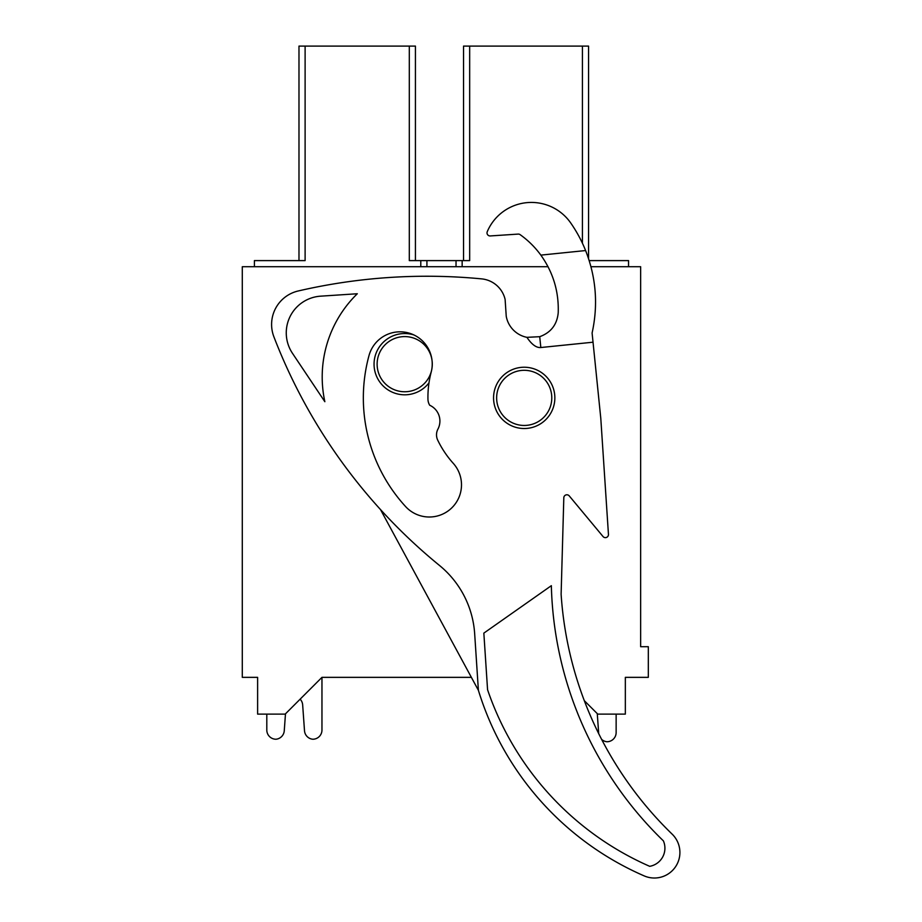 <?xml version="1.0" encoding="UTF-8"?>
<svg xmlns="http://www.w3.org/2000/svg" width="922" height="922" viewBox="0 0 922 922"><rect width="100%" height="100%" fill="white"/><g stroke="black" fill="none" stroke-linecap="round" stroke-linejoin="round"><path stroke-width="1.38" d="M597.272 713.64L598.678 733.255A9.197 9.197 0 0 0 598.712 733.635A367.774 367.774 0 0 1 584.294 700.662L597.756 714.112L625.335 714.112L625.335 677.347L648.316 677.347L648.316 646.702L640.652 646.702L640.652 266.723L590.979 266.723M377.121 364.178A27.579 27.579 0 0 0 418.496 388.058A27.579 27.579 0 0 0 418.496 340.287A27.579 27.579 0 0 0 377.121 364.178M413.909 334.951A30.645 30.645 0 0 0 374.055 364.178A30.645 30.645 0 0 0 428.984 382.861M496.635 397.878A27.579 27.579 0 0 0 537.999 421.769A27.579 27.579 0 0 0 537.999 373.998A27.579 27.579 0 0 0 496.635 397.878M471.384 677.347L321.962 677.347L321.962 730.04A9.197 9.197 0 0 1 312.777 739.237A9.197 9.197 0 0 1 304.502 730.743L302.658 704.869L304.502 730.743M321.962 730.04L321.962 677.347L321.962 730.04L321.962 677.347L321.962 730.04L321.962 677.347L321.962 730.04L321.962 677.347L321.962 730.04L321.962 677.347L321.962 730.04L321.962 677.347L285.198 714.112L257.618 714.112L257.618 677.347L242.29 677.347L242.29 266.723L548.048 266.723M298.982 260.603L298.982 46.1L409.299 46.1L409.299 260.603L469.667 260.603L469.667 46.1L463.536 46.1L463.536 260.603M254.403 266.723L254.403 260.603L305.113 260.603L305.113 46.1M588.559 258.609L588.559 46.1L469.667 46.1M409.299 46.1L415.43 46.1L415.43 260.603M628.55 266.723L628.55 260.603L589.204 260.603M456.033 260.603L456.033 266.723M426.921 266.723L426.921 260.603M266.804 730.04L266.804 714.112L266.804 730.04A9.197 9.197 0 0 0 276.001 739.237A9.197 9.197 0 0 0 284.264 730.743L285.474 713.835M300.134 699.176A9.197 9.197 0 0 1 302.658 704.869A9.197 9.197 0 0 0 300.134 699.176A9.197 9.197 0 0 1 302.658 704.869A9.197 9.197 0 0 0 300.134 699.176A9.197 9.197 0 0 1 302.658 704.869A9.197 9.197 0 0 0 300.134 699.176A9.197 9.197 0 0 1 302.658 704.869A9.197 9.197 0 0 0 300.134 699.176A9.197 9.197 0 0 1 302.658 704.869A9.197 9.197 0 0 0 300.134 699.176A9.197 9.197 0 0 1 302.658 704.869A9.197 9.197 0 0 0 300.134 699.176M616.138 732.552L616.138 714.112L616.138 732.552A9.197 9.197 0 0 1 606.941 741.749A9.197 9.197 0 0 1 601.617 739.352A367.774 367.774 0 0 0 672.138 834.133A25.539 25.539 0 0 1 644.19 875.9A297.322 297.322 0 0 1 478.391 690.301L474.669 633.737A96.372 96.372 0 0 0 439.448 565.428A550.319 550.319 0 0 1 273.892 336.807A34.368 34.368 0 0 1 298.198 290.983A569.704 569.704 0 0 1 481.653 278.882A26.726 26.726 0 0 1 505.118 299.443L506.236 316.258A26.208 26.208 0 0 0 526.923 337.337L539.716 336.691C550.883 332.612 557.038 324.659 558.213 312.835C558.951 291.629 553.165 272.393 540.845 255.117A90.84 90.84 0 0 0 520.135 234.661A3.066 3.066 0 0 0 518.152 234.096L490.285 235.94A3.066 3.066 0 0 1 487.254 231.687A47.921 47.921 0 0 1 570.706 222.951A138.542 138.542 0 0 1 585.608 250.554C596.119 277.384 598.286 304.871 592.097 333.015L600.798 418.427L608.451 534.368A3.066 3.066 0 0 1 603.034 536.535L569.231 495.886A3.066 3.066 0 0 0 563.815 497.753L561.118 594.252A367.774 367.774 0 0 0 672.138 834.133M320.614 296.169A36.776 36.776 0 0 0 292.47 353.31L324.855 401.704A116.253 116.253 0 0 1 357.31 293.749L320.614 296.169M539.716 336.691L540.822 347.525L593.03 342.2M540.822 347.525A126.349 30.645 84.2 0 1 526.923 337.337M526.22 428.453A30.645 30.645 0 0 1 496.716 384.336A30.645 30.645 0 0 1 549.685 380.844A30.645 30.645 0 0 1 526.22 428.453M483.843 633.126L551.344 585.677A367.774 367.774 0 0 0 663.379 840.852A18.382 18.382 0 0 1 649.699 866.323A297.322 297.322 0 0 1 487.565 689.691L483.843 633.126M427.946 399.157A98.804 98.804 0 0 1 431.173 372.165A32.178 32.178 0 0 0 408.377 332.911A32.178 32.178 0 0 0 369.019 355.512A160.866 160.866 0 0 0 405.599 506.57A32.178 32.178 0 0 0 450.95 508.656A32.178 32.178 0 0 0 453.255 463.328A98.804 98.804 0 0 1 437.731 440.174A12.263 12.263 0 0 1 437.915 429.145A17.368 17.368 0 0 0 429.698 405.242A12.263 12.263 0 0 1 427.946 399.157M540.845 255.117L585.608 250.554M380.486 509.543L478.391 690.301M582.427 46.1L582.427 243.247M462.153 260.603L462.153 266.723M420.789 266.723L420.789 260.603"/></g></svg>
